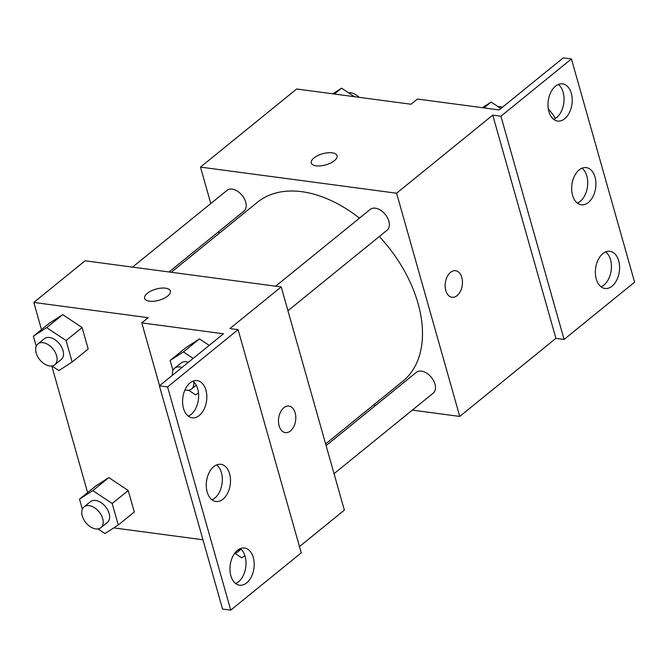 <?xml version="1.0" encoding="UTF-8"?>
<svg xmlns="http://www.w3.org/2000/svg" width="668" height="668" viewBox="0 0 668 668"><rect width="100%" height="100%" fill="white"/><g stroke="black" fill="none" stroke-linecap="round" stroke-linejoin="round"><path stroke-width="1" d="M555.442 118.453A32.139 20.474 -129.1 0 0 548.319 109.068M210.796 203.548L200.483 167.092L296.642 89.003L411.037 104.241L417.45 99.039L499.155 109.919L563.266 57.865L571.432 58.951L500.916 116.215L492.75 115.13L555.91 338.342L564.084 339.436L500.916 116.215M571.432 58.951L634.6 282.172L564.084 339.436M200.483 167.092L396.592 193.211L459.751 416.431L555.91 338.342M459.751 416.431L412.323 410.119M375.825 405.251L373.604 404.958M334.05 473.679L433.198 393.168A13.393 8.534 -129.1 0 0 431.378 377.395A13.393 8.534 -129.1 0 0 416.306 372.377L326.109 445.623M219.221 233.316L218.737 231.604M287.941 310.729L387.081 230.218A13.393 8.534 -129.1 0 0 385.269 214.445A13.393 8.534 -129.1 0 0 370.197 209.426L275.675 286.18M169.021 271.976L243.929 211.146A13.393 8.534 -129.1 0 0 242.108 195.373A13.393 8.534 -129.1 0 0 227.036 190.355L132.523 267.116M359.467 218.135A115.28 73.447 -129.1 0 0 301.802 191.683A115.28 73.447 -129.1 0 0 257.447 202.27L171.242 272.268M325.625 443.919L402.787 381.253A115.28 73.447 -129.1 0 0 379.349 236.497M445.798 290.505A13.393 8.559 -82.4 0 1 447.151 276.777A13.393 8.559 -82.4 0 1 455.584 270.724A13.393 8.559 -82.4 0 1 462.298 285.127A13.393 8.559 -82.4 0 1 452.044 297.277A13.393 8.559 -82.4 0 1 445.798 290.505M396.592 193.211L492.75 115.13M337.064 155.686A13.393 5.778 -15.8 0 0 327.662 152.805A13.393 5.778 -15.8 0 0 313.968 157.974A13.393 5.778 164.2 0 1 327.662 152.797A13.393 5.778 164.2 0 1 337.064 155.686A13.393 5.778 164.2 0 1 325.75 164.887A13.393 5.778 164.2 0 1 311.288 162.975A13.393 5.778 164.2 0 1 313.96 157.965A13.393 5.778 -15.8 0 0 311.288 162.975M452.044 297.277A13.393 8.559 97.6 0 0 462.289 285.127A13.393 8.559 97.6 0 0 455.576 270.724M602.87 253.606A18.746 11.974 97.6 0 0 595.397 273.822A18.746 11.974 97.6 0 0 604.999 288.467A18.746 11.974 97.6 0 0 619.345 271.467A18.746 11.974 97.6 0 0 609.951 251.302A18.746 11.974 97.6 0 0 602.87 253.606M555.492 86.197A18.746 11.974 97.6 0 0 548.027 106.404A18.746 11.974 97.6 0 0 557.621 121.058A18.746 11.974 97.6 0 0 571.975 104.049A18.746 11.974 97.6 0 0 562.573 83.884A18.746 11.974 97.6 0 0 555.492 86.197M579.181 169.897A18.746 11.974 97.6 0 0 571.708 190.113A18.746 11.974 97.6 0 0 581.31 204.767A18.746 11.974 97.6 0 0 595.656 187.758A18.746 11.974 97.6 0 0 586.262 167.593A18.746 11.974 97.6 0 0 579.181 169.897M601.066 286.789A18.746 11.974 97.6 0 0 611.17 270.381A18.746 11.974 97.6 0 0 605.709 251.894M553.688 119.38A18.746 11.974 97.6 0 0 563.8 102.964A18.746 11.974 97.6 0 0 558.339 84.477M577.377 203.08A18.746 11.974 97.6 0 0 587.489 186.673A18.746 11.974 97.6 0 0 582.028 168.186M41.499 329.625L33.809 302.445L85.087 260.796L281.203 286.923L344.362 510.135L299.473 546.591M279.124 425.858A13.393 8.559 -82.4 0 1 280.476 412.131A13.393 8.559 -82.4 0 1 288.91 406.077A13.393 8.559 -82.4 0 1 295.615 420.481A13.393 8.559 -82.4 0 1 285.37 432.63A13.393 8.559 -82.4 0 1 279.124 425.858M33.809 302.445L148.204 317.684L141.791 322.886L223.504 333.775L159.401 385.828L167.568 386.922L238.084 329.658L229.917 328.564L281.203 286.923M159.401 385.828L222.561 609.049L230.736 610.135L301.251 552.87L238.084 329.658M202.963 539.777L113.752 527.895M62.734 314.628L49.424 323.187L62.734 314.628L82.114 327.545L62.734 314.628L46.702 327.637L66.082 340.555L72.161 362.039L58.859 370.598L51.895 365.955M88.193 349.022L82.114 327.545L88.193 349.022L72.161 362.039M108.842 477.578L95.541 486.137L108.842 477.578L128.223 490.496L108.842 477.578L92.81 490.588L112.199 503.505L118.269 524.99L104.968 533.548L98.004 528.906M134.301 511.972L128.223 490.496L134.301 511.972L118.269 524.99M87.608 492.575L51.778 365.972M170.39 291.039A13.393 5.778 -15.8 0 0 160.988 288.159A13.393 5.778 -15.8 0 0 147.294 293.327A13.393 5.778 164.2 0 1 160.988 288.15A13.393 5.778 164.2 0 1 170.39 291.031A13.393 5.778 164.2 0 1 159.076 300.241A13.393 5.778 164.2 0 1 144.614 298.329A13.393 5.778 164.2 0 1 147.286 293.319A13.393 5.778 -15.8 0 0 144.614 298.329M285.37 432.63A13.393 8.559 97.6 0 0 295.615 420.481A13.393 8.559 97.6 0 0 288.902 406.077M167.568 386.922L230.736 610.135M213.777 466.631A18.746 11.974 97.6 0 0 206.312 486.847A18.746 11.974 97.6 0 0 215.906 501.493A18.746 11.974 97.6 0 0 230.26 484.492A18.746 11.974 97.6 0 0 220.857 464.327A18.746 11.974 97.6 0 0 213.777 466.631M199.306 415.479A18.746 11.974 97.6 0 0 206.771 395.264A18.746 11.974 97.6 0 0 197.169 380.618A18.746 11.974 97.6 0 0 182.823 397.619A18.746 11.974 97.6 0 0 192.225 417.792A18.746 11.974 97.6 0 0 199.306 415.479M246.676 582.897A18.746 11.974 97.6 0 0 254.149 562.681A18.746 11.974 97.6 0 0 244.546 548.036A18.746 11.974 97.6 0 0 230.201 565.036A18.746 11.974 97.6 0 0 239.595 585.201A18.746 11.974 97.6 0 0 246.676 582.897M141.791 322.886L159.569 385.695M199.481 338.901L186.172 347.46L199.481 338.901L209.209 345.381L199.481 338.901L183.449 351.919L193.177 358.399M211.973 499.814A18.746 11.974 97.6 0 0 222.085 483.407A18.746 11.974 97.6 0 0 216.624 464.92M188.284 416.106A18.746 11.974 97.6 0 0 191.131 414.394A18.746 11.974 97.6 0 0 198.613 397.427A18.746 11.974 97.6 0 0 192.935 381.211M235.662 583.523A18.746 11.974 97.6 0 0 238.501 581.803A18.746 11.974 97.6 0 0 245.983 564.836A18.746 11.974 97.6 0 0 240.313 548.62M82.348 509.183L79.509 499.155L92.81 490.588M100.926 527.67L107.331 522.468A13.393 8.534 -129.1 0 0 105.519 506.686A13.393 8.534 -129.1 0 0 90.447 501.676L84.034 506.878A13.393 8.534 -129.1 0 0 83.675 519.378A13.393 8.534 -129.1 0 0 95.775 528.897A13.393 8.534 -129.1 0 0 100.926 527.67A13.393 8.534 -129.1 0 0 99.106 511.897A13.393 8.534 -129.1 0 0 84.034 506.878M112.199 503.505L128.223 490.496M79.509 499.155L95.541 486.137M36.239 346.233L33.4 336.204L46.702 327.637M54.809 364.72L61.222 359.518A13.393 8.534 -129.1 0 0 59.402 343.736A13.393 8.534 -129.1 0 0 44.338 338.726L37.926 343.928A13.393 8.534 -129.1 0 0 37.567 356.428A13.393 8.534 -129.1 0 0 49.657 365.947A13.393 8.534 -129.1 0 0 54.809 364.72A13.393 8.534 -129.1 0 0 52.997 348.946A13.393 8.534 -129.1 0 0 37.926 343.928M66.082 340.555L82.114 327.545M33.4 336.204L49.424 323.187M244.922 555.759L241.716 557.822L234.769 553.188A13.393 8.534 -129.1 0 0 237.674 551.943A13.393 8.534 -129.1 0 0 239.612 548.937M172.987 370.506L170.148 360.478L183.449 351.919M198.505 393.009L195.607 394.871L188.643 390.229M188.384 362.29A13.393 8.534 -129.1 0 0 181.086 363L174.674 368.202A13.393 8.534 -129.1 0 0 172.486 375.207M170.148 360.478L186.172 347.46M184.978 389.928A13.393 8.534 -129.1 0 0 186.405 390.229A13.393 8.534 -129.1 0 0 191.566 388.993A13.393 8.534 -129.1 0 0 193.745 381.896M181.98 367.492A13.393 8.534 -129.1 0 0 174.674 368.202M332.806 93.821L341.59 88.168L354.382 96.693M334.376 94.029L341.59 88.168M359.117 97.328A13.393 8.534 -129.1 0 0 348.554 92.81M482.38 107.682L491.155 102.037L500.883 108.517M483.941 107.89L491.155 102.037M502.503 107.206A13.393 8.534 -129.1 0 0 498.128 106.68M237.674 551.943L241.023 549.221M191.566 388.993L196.225 385.211"/></g></svg>
